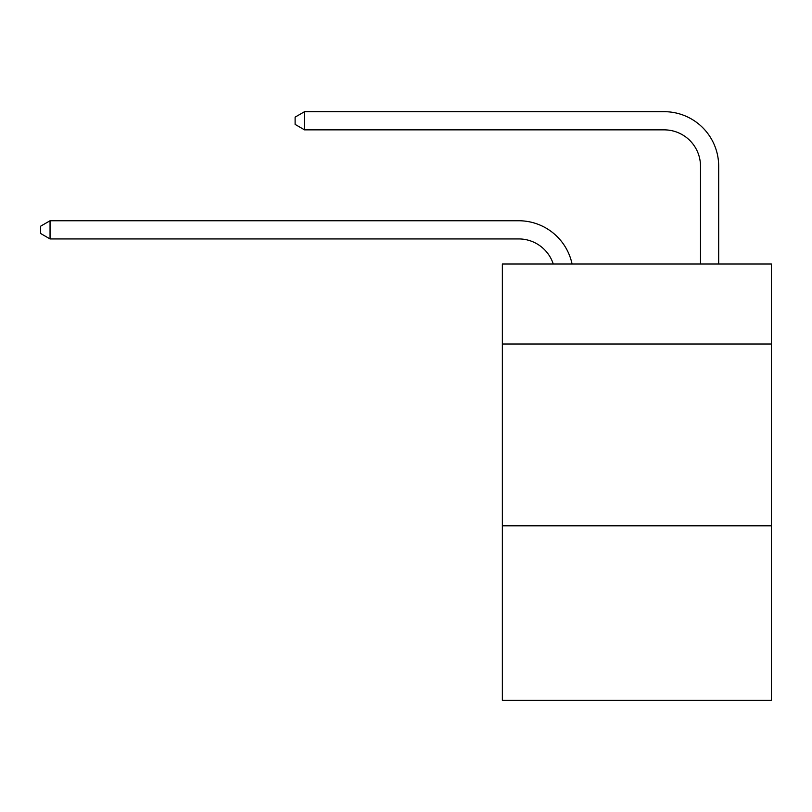 <?xml version="1.0" encoding="UTF-8"?>
<svg xmlns="http://www.w3.org/2000/svg" width="812" height="812" viewBox="0 0 812 812"><rect width="100%" height="100%" fill="white"/><g stroke="black" fill="none" stroke-linecap="round" stroke-linejoin="round"><path stroke-width="1.22" d="M771.4 344.014L771.4 264.022L502.354 264.022L502.354 344.014L771.4 344.014L771.4 700.32L502.354 700.32L502.354 344.014M771.4 525.8L502.354 525.8M553.276 264.022A36.357 36.357 0 0 0 518.706 238.931A36.357 36.357 0 0 1 553.276 264.022A36.357 36.357 0 0 0 518.706 238.931A36.357 36.357 0 0 1 553.276 264.022A36.357 36.357 0 0 0 518.706 238.931A36.357 36.357 0 0 1 553.276 264.022A36.357 36.357 0 0 0 518.706 238.931A36.357 36.357 0 0 1 553.276 264.022A36.357 36.357 0 0 0 518.706 238.931A36.357 36.357 0 0 1 553.276 264.022A36.357 36.357 0 0 0 518.706 238.931A36.357 36.357 0 0 1 553.276 264.022A36.357 36.357 0 0 0 518.706 238.931A36.357 36.357 0 0 1 553.276 264.022A36.357 36.357 0 0 0 518.706 238.931A36.357 36.357 0 0 1 553.276 264.022A36.357 36.357 0 0 0 518.706 238.931A36.357 36.357 0 0 1 553.276 264.022A36.357 36.357 0 0 0 518.706 238.931A36.357 36.357 0 0 1 553.276 264.022A36.357 36.357 0 0 0 518.706 238.931A36.357 36.357 0 0 1 553.276 264.022A36.357 36.357 0 0 0 518.706 238.931A36.357 36.357 0 0 1 553.276 264.022A36.357 36.357 0 0 0 518.706 238.931A36.357 36.357 0 0 1 553.276 264.022A36.357 36.357 0 0 0 518.706 238.931A36.357 36.357 0 0 1 553.276 264.022A36.357 36.357 0 0 0 518.706 238.931L50.05 238.931L40.6 233.48L40.6 226.213L50.05 220.752L518.706 220.752A54.536 54.536 0 0 1 572.074 264.022M700.502 264.022L700.502 166.216A36.357 36.357 0 0 0 664.145 129.859L304.561 129.859L295.111 124.409L295.111 117.131L304.561 111.68L664.145 111.68A54.536 54.536 0 0 1 718.681 166.216L718.681 264.022M50.05 220.752L518.706 220.752L50.05 220.752L518.706 220.752L50.05 220.752L518.706 220.752L50.05 220.752L518.706 220.752L50.05 220.752L518.706 220.752L50.05 220.752L518.706 220.752L50.05 220.752L518.706 220.752L50.05 220.752L518.706 220.752L50.05 220.752L518.706 220.752L50.05 220.752L518.706 220.752L50.05 220.752L518.706 220.752L50.05 220.752L518.706 220.752L50.05 220.752L518.706 220.752L50.05 220.752L518.706 220.752L50.05 220.752L50.05 238.931M700.502 166.216A36.357 36.357 0 0 0 664.145 129.859A36.357 36.357 0 0 1 700.502 166.216A36.357 36.357 0 0 0 664.145 129.859A36.357 36.357 0 0 1 700.502 166.216A36.357 36.357 0 0 0 664.145 129.859A36.357 36.357 0 0 1 700.502 166.216A36.357 36.357 0 0 0 664.145 129.859A36.357 36.357 0 0 1 700.502 166.216A36.357 36.357 0 0 0 664.145 129.859A36.357 36.357 0 0 1 700.502 166.216A36.357 36.357 0 0 0 664.145 129.859A36.357 36.357 0 0 1 700.502 166.216A36.357 36.357 0 0 0 664.145 129.859A36.357 36.357 0 0 1 700.502 166.216A36.357 36.357 0 0 0 664.145 129.859A36.357 36.357 0 0 1 700.502 166.216A36.357 36.357 0 0 0 664.145 129.859A36.357 36.357 0 0 1 700.502 166.216A36.357 36.357 0 0 0 664.145 129.859A36.357 36.357 0 0 1 700.502 166.216A36.357 36.357 0 0 0 664.145 129.859A36.357 36.357 0 0 1 700.502 166.216A36.357 36.357 0 0 0 664.145 129.859A36.357 36.357 0 0 1 700.502 166.216A36.357 36.357 0 0 0 664.145 129.859A36.357 36.357 0 0 1 700.502 166.216A36.357 36.357 0 0 0 664.145 129.859A36.357 36.357 0 0 1 700.502 166.216M304.561 111.68L664.145 111.68L304.561 111.68L664.145 111.68L304.561 111.68L664.145 111.68L304.561 111.68L664.145 111.68L304.561 111.68L664.145 111.68L304.561 111.68L664.145 111.68L304.561 111.68L664.145 111.68L304.561 111.68L664.145 111.68L304.561 111.68L664.145 111.68L304.561 111.68L664.145 111.68L304.561 111.68L664.145 111.68L304.561 111.68L664.145 111.68L304.561 111.68L664.145 111.68L304.561 111.68L664.145 111.68L304.561 111.68L304.561 129.859"/></g></svg>
